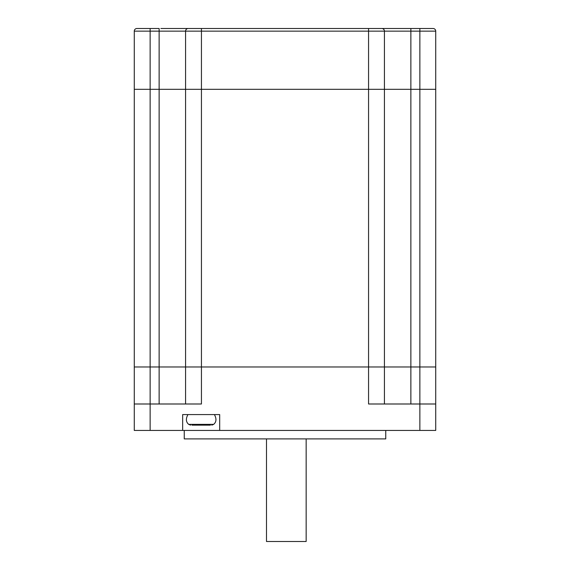 <?xml version="1.0" encoding="UTF-8"?>
<svg xmlns="http://www.w3.org/2000/svg" width="570" height="570" viewBox="0 0 570 570"><rect width="100%" height="100%" fill="white"/><g stroke="black" fill="none" stroke-linecap="round" stroke-linejoin="round"><path stroke-width="0.85" d="M160.868 28.5L188.214 28.5L160.868 28.5M435.729 403.995L419.862 403.995L419.862 366.973L435.729 366.973L435.729 430.435L219.685 430.435L219.685 414.575L182.664 414.575L182.664 430.435L150.138 430.435L150.138 366.973L134.271 366.973L134.271 403.995L201.438 403.995L201.438 366.973L384.429 366.973L384.429 31.143L185.571 31.143A2.643 2.643 0 0 1 188.214 28.5L381.786 28.5L368.562 28.5L368.562 89.319L384.429 89.319L384.429 31.143L384.429 89.319L410.87 89.319L410.87 31.143L384.429 31.143A2.643 2.643 0 0 0 381.786 28.5L433.086 28.5A2.643 2.643 0 0 1 435.729 31.143L410.87 31.143L410.87 28.5M384.429 403.995L384.429 366.973L384.429 403.995L384.429 366.973L419.862 366.973L419.862 89.319L435.729 89.319L435.729 31.143M419.862 28.5L419.862 89.319L410.87 89.319L435.729 89.319L435.729 366.973L410.87 366.973L410.87 89.319L384.429 89.319L384.429 366.973L384.429 89.319L185.571 89.319L185.571 31.143L134.271 31.143A2.643 2.643 0 0 1 136.914 28.5L159.13 28.5L159.13 89.319L368.562 89.319L368.562 366.973L410.87 366.973L410.87 403.995M159.13 403.995L159.13 89.319L134.271 89.319L134.271 366.973L159.13 366.973L150.138 366.973L150.138 89.319L185.571 89.319L185.571 366.973L368.562 366.973L368.562 403.995L419.862 403.995L419.862 430.435M150.138 28.5L150.138 89.319L134.271 89.319L134.271 31.143M188.214 28.5A2.643 2.643 0 0 0 185.571 31.143A2.643 2.643 0 0 1 188.214 28.5A2.643 2.643 0 0 0 185.571 31.143M381.786 28.5A2.643 2.643 0 0 1 384.429 31.143A2.643 2.643 0 0 0 381.786 28.5M185.571 403.995L185.571 366.973L159.13 366.973L201.438 366.973L201.438 28.5M385.748 430.435L385.748 438.9L184.253 438.9L184.253 430.435M134.271 403.995L134.271 430.435L150.138 430.435M182.664 430.435L219.685 430.435M306.154 438.9L306.154 541.5L266.489 541.5L266.489 438.9M210.43 425.149L191.919 425.149M195.888 425.149L192.304 425.149M203.818 425.149L206.461 425.149L203.818 425.149M187.95 414.575C185.663 418.736 185.906 422 188.691 424.365L213.657 424.365L211.776 425.149M214.398 414.575C216.686 418.736 216.443 422 213.657 424.365M188.691 424.365L190.572 425.149"/></g></svg>
